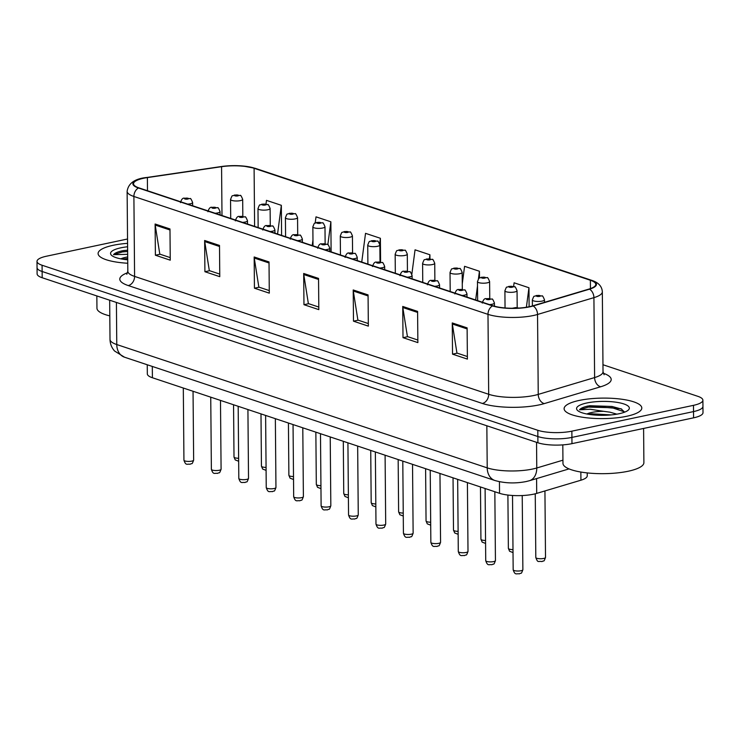 <?xml version="1.0" encoding="UTF-8"?>
<svg xmlns="http://www.w3.org/2000/svg" width="740" height="740" viewBox="0 0 740 740"><rect width="100%" height="100%" fill="white"/><g stroke="black" fill="none" stroke-linecap="round" stroke-linejoin="round"><path stroke-width="1.11" d="M587.218 472.916L587.245 475.829A24.281 6.41 179.5 0 1 580.928 480.204L536.713 493.395A24.281 6.41 179.5 0 1 533.605 494.181A24.281 6.41 179.5 0 1 499.546 493.312L152.403 377.742A24.281 6.41 179.5 0 1 147.325 373.876L147.251 364.764M626.725 416.269A38.85 10.249 -0.5 0 0 641.802 408.018A38.85 10.249 -0.5 0 0 620.028 399.008A38.85 10.249 -0.5 0 0 579.179 400.442A38.85 10.249 -0.5 0 0 564.111 408.693A38.85 10.249 -0.5 0 0 585.886 417.702A38.85 10.249 -0.5 0 0 626.725 416.269A38.85 10.249 -0.5 0 0 641.802 408.018A38.85 10.249 -0.5 0 0 620.028 399.008A38.85 10.249 -0.5 0 0 579.179 400.442A38.85 10.249 -0.5 0 0 564.111 408.693A38.85 10.249 -0.5 0 0 585.886 417.702A38.85 10.249 -0.5 0 0 626.725 416.269M127.576 243.34A38.85 10.249 -0.5 0 0 113.165 245.292A38.85 10.249 -0.5 0 0 98.096 253.552A38.85 10.249 -0.5 0 0 127.752 263.246A38.85 10.249 -0.5 0 1 98.096 253.552A38.85 10.249 -0.5 0 1 113.165 245.292A38.85 10.249 -0.5 0 1 127.576 243.34M529.368 306.702A25.9 6.836 179.5 0 1 493.043 305.777L138.944 187.886A25.9 6.836 179.5 0 1 133.533 183.77A25.9 6.836 179.5 0 1 147.38 177.591L221.565 166.694A25.9 6.836 179.5 0 1 254.097 168.294L590.372 280.257A25.9 6.836 179.5 0 1 595.793 284.373A25.9 6.836 179.5 0 1 589.059 289.044L532.68 305.87A25.9 6.836 179.5 0 1 529.368 306.702M529.766 306.832A26.547 7.002 -0.5 0 0 533.161 305.981L589.54 289.155A26.547 7.002 -0.5 0 0 590.89 280.146L254.606 168.193A26.547 7.002 -0.5 0 0 242.766 165.991A26.547 7.002 -0.5 0 0 224.35 166.158A26.547 7.002 -0.5 0 0 221.26 166.546L147.075 177.443A26.547 7.002 -0.5 0 0 138.435 187.997L492.526 305.888A26.547 7.002 -0.5 0 0 529.766 306.832M702.889 400.183L703 412.67A24.281 6.41 -0.5 0 1 693.584 417.832L571.974 443.649A24.281 6.41 -0.5 0 1 537.915 442.779L42.189 277.74A24.281 6.41 -0.5 0 1 37.111 273.874L37.056 267.63A24.281 6.41 -0.5 0 0 42.134 271.497L537.86 436.535A24.281 6.41 -0.5 0 0 571.918 437.405L693.528 411.588A24.281 6.41 -0.5 0 0 702.945 406.427A24.281 6.41 -0.5 0 1 693.528 411.588L571.918 437.405A24.281 6.41 -0.5 0 1 537.86 436.535L42.134 271.497A24.281 6.41 -0.5 0 1 37.056 267.63L37 261.387A24.281 6.41 -0.5 0 0 42.078 265.244L537.804 430.292A24.281 6.41 -0.5 0 0 571.863 431.161L693.473 405.344A24.281 6.41 -0.5 0 0 702.889 400.183A24.281 6.41 -0.5 0 0 697.811 396.316L602.971 364.737M170.228 257.603L159.803 254.135L155.206 225.071A6.475 4.949 -71.6 0 1 155.113 224.007L155.391 255.226L170.246 260.175L169.978 228.956L155.113 224.007M160.09 254.227L155.391 255.226M219.752 274.096L209.328 270.618L204.73 241.564A6.475 4.949 -71.6 0 1 204.638 240.491L204.915 271.719L219.771 276.668L219.503 245.439L204.638 240.491M209.614 270.72L204.915 271.719M269.268 290.579L258.852 287.111L254.255 258.047A6.475 4.949 -71.6 0 1 254.162 256.983L254.44 288.202L269.295 293.151L269.018 261.932L254.162 256.983M259.139 287.203L254.44 288.202M467.365 356.532L456.941 353.063L452.344 324A6.475 4.949 -71.6 0 1 452.26 322.936L452.529 354.155L467.393 359.104L467.116 327.875L452.26 322.936M457.237 353.156L452.529 354.155M417.841 340.039L407.416 336.571L402.819 307.516A6.475 4.949 -71.6 0 1 402.736 306.443L403.004 337.671L417.869 342.611L417.591 311.392L402.736 306.443M407.712 336.672L403.004 337.671M368.317 323.556L357.892 320.087L353.304 291.024A6.475 4.949 -71.6 0 1 353.211 289.96L353.489 321.179L368.344 326.127L368.067 294.899L353.211 289.96M358.188 320.18L353.489 321.179M318.792 307.063L308.367 303.594L303.779 274.54A6.475 4.949 -71.6 0 1 303.687 273.467L303.964 304.695L318.82 309.635L318.542 278.416L303.687 273.467M308.663 303.696L303.964 304.695M127.539 239.002L46.416 256.225A24.281 6.41 -0.5 0 0 37 261.387M331.122 251.868L330.863 221.797L316.008 216.848L315.194 223.008M281.598 235.385L281.339 205.313L266.483 200.364L265.984 204.111M479.492 278L479.437 271.256L464.572 266.317L462.269 283.799M529.119 306.758L528.961 287.749L514.096 282.8L513.615 286.482M380.591 262.08L380.388 238.28L365.532 233.34L361.74 262.062M429.949 258.824L429.912 254.773L415.057 249.824L411.847 274.161M429.912 254.773L429.385 258.769M479.437 271.256L478.419 278.962M477.504 285.881L475.644 299.987M528.961 287.749L526.39 307.257M380.388 238.28L379.666 243.765M330.863 221.797L327.848 244.644M312.964 239.908L312.215 245.578M281.339 205.313L277.555 234.034M562.807 444.888L562.964 463.351A40.46 10.675 -0.5 0 0 585.654 472.731A40.46 10.675 -0.5 0 0 628.195 471.241A40.46 10.675 -0.5 0 0 643.893 462.648L643.596 428.442M624.597 412.161L621.045 408.776L588.374 405.936C583.675 406.954 580.724 408.249 579.54 409.812L590.132 409.248L603.738 411.329A18.297 4.829 -0.5 0 0 591.824 412.439A18.297 4.829 -0.5 0 0 586.894 414.012M603.738 411.329L609.963 412.18L616.855 414.16M588.55 414.308L591.843 413.799L611.212 414.9M619.102 413.734A26.39 6.965 -0.5 0 0 628.352 410.043A26.39 6.965 -0.5 0 0 617.715 402.468A26.39 6.965 -0.5 0 0 586.811 402.986A26.39 6.965 -0.5 0 0 577.588 410.487A26.39 6.965 -0.5 0 0 619.102 413.734M579.54 409.812L588.383 407.093L612.045 407.703L624.532 411.884M589.484 405.714L612.026 406.464L621.683 409.109M597.421 415.214L602.055 415.325M96.848 295.935L96.949 308.201A40.46 10.675 -0.5 0 0 109.798 315.878M127.696 256.937A18.297 4.829 -0.5 0 0 125.809 257.289A18.297 4.829 -0.5 0 0 120.879 258.861M122.535 259.157L127.706 258.482M127.632 250.175L122.359 250.786C117.651 251.813 114.709 253.099 113.525 254.662L127.669 254.329M127.604 246.771A26.39 6.965 -0.5 0 0 120.787 247.835A26.39 6.965 -0.5 0 0 111.574 255.337A26.39 6.965 -0.5 0 0 127.724 259.805M113.525 254.662L122.368 251.942L127.65 251.48M123.469 250.564L127.632 250.24M536.583 478.586L536.713 493.395M499.445 481.703L499.546 493.312M580.854 472.046L580.928 480.204M152.301 366.448L152.403 377.742M603.257 373.219A40.46 10.675 179.5 0 1 600.667 386.77L544.298 403.596A40.46 10.675 179.5 0 1 482.351 403.448L128.261 285.566A8.094 6.188 108.4 0 0 134.588 276.399L488.687 394.281A32.375 8.538 -0.5 0 0 534.095 395.447A32.375 8.538 -0.5 0 0 538.239 394.401L594.609 377.576A32.375 8.538 -0.5 0 0 603.026 371.739L604.099 374.745M128.261 285.566A40.46 10.675 179.5 0 1 127.622 272.727M127.817 271.247A32.375 8.538 -0.5 0 0 134.588 276.399L133.894 196.47A32.375 8.538 179.5 0 1 127.123 191.318L127.817 271.247L126.799 274.272M590.89 280.146A8.094 6.188 108.4 0 1 591.723 280.34C598.466 282.532 602.009 286.352 602.332 291.81A32.375 8.538 179.5 0 1 593.915 297.647L537.536 314.472A32.375 8.538 179.5 0 1 533.392 315.518A32.375 8.538 179.5 0 1 487.984 314.352A8.094 6.188 -71.6 0 1 492.526 305.888M533.161 305.981A8.094 5.763 -106.6 0 1 537.536 314.472L538.239 394.401A8.094 5.763 73.4 0 0 544.298 403.596M254.606 168.193A8.094 6.188 -71.6 0 1 255.439 168.387L591.723 280.34M600.667 386.77A8.094 5.763 73.4 0 1 594.609 377.576L593.915 297.647A8.094 5.763 -106.6 0 0 589.54 289.155M138.435 187.997A8.094 6.188 108.4 0 0 133.894 196.47L487.984 314.352L488.687 394.281A8.094 6.188 108.4 0 1 482.351 403.448M42.078 265.244L42.189 277.74M537.804 430.292L537.915 442.779M571.863 431.161L571.974 443.649M693.473 405.344L693.584 417.832M254.097 168.294L254.606 226.394M221.565 166.694L221.991 215.534M147.38 177.591L147.491 190.735M590.372 280.257L590.446 288.591M303.779 274.54L318.552 279.461M353.304 291.024L368.076 295.945M402.819 307.516L417.601 312.428M452.344 324L467.125 328.921M254.255 258.047L269.027 262.968M204.73 241.564L219.512 246.485M155.206 225.071L169.987 229.992M116.411 302.447L116.772 344.544A16.188 12.367 108.4 0 0 124.468 357.18L114.552 351C111.629 347.68 110.112 343.813 110.01 339.392A32.375 8.538 -0.5 0 0 116.772 344.544L487.216 467.874A32.375 8.538 -0.5 0 0 532.624 469.031A32.375 8.538 -0.5 0 0 536.768 467.985L536.546 442.317M486.846 425.778L487.216 467.874A16.188 12.367 108.4 0 0 494.903 480.51L124.468 357.18M569.032 468.901L529.424 480.723A16.188 11.526 -106.6 0 0 536.768 467.985L562.937 460.178M520.997 570.734A4.856 1.286 -0.5 0 0 522.875 569.698C520.877 575.165 521.561 572.325 519.36 573.87C516.261 573.297 515.142 575.646 513.172 569.791A4.856 1.286 -0.5 0 0 515.891 570.91A4.856 1.286 -0.5 0 0 520.997 570.734M517.723 308.136A2.026 0.536 -0.5 0 0 514.504 307.84A2.026 0.536 -0.5 0 0 513.717 308.256M545.51 557.414C543.512 562.881 544.196 560.041 541.995 561.586C537.98 560.744 538.017 563.445 535.806 557.498A4.856 1.286 -0.5 0 0 538.526 558.626A4.856 1.286 -0.5 0 0 543.632 558.45A4.856 1.286 -0.5 0 0 545.51 557.414L544.936 490.944M542.124 301.106A6.068 1.6 179.5 0 1 535.741 301.328A6.068 1.6 179.5 0 1 532.337 299.922C534.613 294.178 533.41 297.323 536.334 295.5L542.004 295.991C542.309 295.242 543.132 296.518 544.483 299.82A6.068 1.6 179.5 0 1 542.124 301.106M537.138 295.556A2.026 0.536 -0.5 0 0 536.778 296.305A2.026 0.536 -0.5 0 0 539.617 296.379A2.026 0.536 -0.5 0 0 539.978 295.63A2.026 0.536 -0.5 0 0 537.138 295.556M493.562 561.595A4.856 1.286 -0.5 0 0 495.439 560.568C493.441 566.026 494.126 563.186 491.924 564.731C488.826 564.167 487.706 566.507 485.727 560.652A4.856 1.286 -0.5 0 0 488.455 561.78A4.856 1.286 -0.5 0 0 493.562 561.595M494.44 306.203L494.413 302.965A6.068 1.6 179.5 0 1 492.054 304.26A6.068 1.6 179.5 0 1 489.473 304.584M489.547 299.534A2.026 0.536 -0.5 0 0 489.908 298.784A2.026 0.536 -0.5 0 0 487.068 298.71A2.026 0.536 -0.5 0 0 486.707 299.46A2.026 0.536 -0.5 0 0 489.547 299.534M466.126 552.466A4.856 1.286 -0.5 0 0 468.004 551.429C466.006 556.896 466.69 554.057 464.489 555.601C461.39 555.037 460.262 557.377 458.291 551.522A4.856 1.286 -0.5 0 0 461.02 552.641A4.856 1.286 -0.5 0 0 466.126 552.466M467.005 297.11L466.968 293.836A6.068 1.6 179.5 0 1 464.618 295.121A6.068 1.6 179.5 0 1 462.038 295.454M462.102 290.394A2.026 0.536 -0.5 0 0 462.472 289.645A2.026 0.536 -0.5 0 0 459.632 289.571A2.026 0.536 -0.5 0 0 459.272 290.33A2.026 0.536 -0.5 0 0 462.102 290.394M438.69 543.336A4.856 1.286 -0.5 0 0 440.568 542.3C438.57 547.757 439.255 544.918 437.053 546.462C433.954 545.898 432.826 548.238 430.856 542.383A4.856 1.286 -0.5 0 0 433.585 543.512A4.856 1.286 -0.5 0 0 438.69 543.336M439.569 287.971L439.532 284.706A6.068 1.6 179.5 0 1 437.183 285.992A6.068 1.6 179.5 0 1 434.602 286.315M434.667 281.265A2.026 0.536 -0.5 0 0 435.037 280.516A2.026 0.536 -0.5 0 0 432.197 280.442A2.026 0.536 -0.5 0 0 431.836 281.191A2.026 0.536 -0.5 0 0 434.667 281.265M411.246 534.197A4.856 1.286 -0.5 0 0 413.133 533.17C411.135 538.627 411.819 535.788 409.618 537.332C406.519 536.768 405.391 539.109 403.42 533.253A4.856 1.286 -0.5 0 0 406.149 534.373A4.856 1.286 -0.5 0 0 411.246 534.197M412.125 278.841L412.097 275.567A6.068 1.6 179.5 0 1 409.747 276.853A6.068 1.6 179.5 0 1 407.167 277.186M407.231 272.126A2.026 0.536 -0.5 0 0 407.601 271.377A2.026 0.536 -0.5 0 0 404.762 271.303A2.026 0.536 -0.5 0 0 404.401 272.061A2.026 0.536 -0.5 0 0 407.231 272.126M513.014 552.586L509.592 551.254L508.371 548.368A4.856 1.286 -0.5 0 0 512.996 549.607M514.688 291.976A6.068 1.6 179.5 0 1 508.306 292.198A6.068 1.6 179.5 0 1 504.902 290.792C507.178 285.048 505.975 288.193 508.898 286.371L514.568 286.852C514.874 286.112 515.697 287.388 517.047 290.681A6.068 1.6 179.5 0 1 514.688 291.976M509.703 286.426A2.026 0.536 -0.5 0 0 509.342 287.175A2.026 0.536 -0.5 0 0 512.182 287.25A2.026 0.536 -0.5 0 0 512.543 286.491A2.026 0.536 -0.5 0 0 509.703 286.426M485.579 543.447L482.156 542.124L480.926 539.229A4.856 1.286 -0.5 0 0 485.551 540.468M487.253 282.837A6.068 1.6 179.5 0 1 480.871 283.059A6.068 1.6 179.5 0 1 477.466 281.653C479.742 275.909 478.54 279.054 481.463 277.232L487.133 277.722C487.438 276.973 488.261 278.249 489.612 281.552A6.068 1.6 179.5 0 1 487.253 282.837M482.267 277.287A2.026 0.536 -0.5 0 0 481.907 278.036A2.026 0.536 -0.5 0 0 484.746 278.111A2.026 0.536 -0.5 0 0 485.107 277.361A2.026 0.536 -0.5 0 0 482.267 277.287M458.143 534.317L454.721 532.985L453.49 530.099A4.856 1.286 -0.5 0 0 458.115 531.338M459.818 273.707A6.068 1.6 179.5 0 1 453.435 273.93A6.068 1.6 179.5 0 1 450.031 272.524C452.307 266.779 451.104 269.924 454.027 268.102L459.697 268.583C460.003 267.843 460.826 269.12 462.167 272.413A6.068 1.6 179.5 0 1 459.818 273.707M454.832 268.157A2.026 0.536 -0.5 0 0 454.471 268.907A2.026 0.536 -0.5 0 0 457.302 268.981A2.026 0.536 -0.5 0 0 457.671 268.222A2.026 0.536 -0.5 0 0 454.832 268.157M383.81 525.067A4.856 1.286 -0.5 0 0 385.697 524.031C383.69 529.498 384.384 526.649 382.182 528.193C379.074 527.629 377.955 529.979 375.985 524.114A4.856 1.286 -0.5 0 0 378.704 525.243A4.856 1.286 -0.5 0 0 383.81 525.067M384.689 269.702L384.661 266.437A6.068 1.6 179.5 0 1 382.312 267.723A6.068 1.6 179.5 0 1 379.731 268.046M379.796 262.996A2.026 0.536 -0.5 0 0 380.157 262.247A2.026 0.536 -0.5 0 0 377.326 262.173A2.026 0.536 -0.5 0 0 376.956 262.922A2.026 0.536 -0.5 0 0 379.796 262.996M356.375 515.928A4.856 1.286 -0.5 0 0 358.262 514.901C356.255 520.359 356.948 517.519 354.738 519.064C351.639 518.5 350.519 520.84 348.549 514.985A4.856 1.286 -0.5 0 0 351.269 516.104A4.856 1.286 -0.5 0 0 356.375 515.928M357.254 260.572L357.226 257.298A6.068 1.6 179.5 0 1 354.876 258.593A6.068 1.6 179.5 0 1 352.286 258.917M352.36 253.857A2.026 0.536 -0.5 0 0 352.721 253.108A2.026 0.536 -0.5 0 0 349.891 253.034A2.026 0.536 -0.5 0 0 349.521 253.792A2.026 0.536 -0.5 0 0 352.36 253.857M328.939 506.798A4.856 1.286 -0.5 0 0 330.826 505.762C328.819 511.229 329.513 508.389 327.302 509.925C324.203 509.361 323.084 511.71 321.114 505.846A4.856 1.286 -0.5 0 0 323.833 506.974A4.856 1.286 -0.5 0 0 328.939 506.798M329.818 251.434L329.79 248.168A6.068 1.6 179.5 0 1 327.441 249.454A6.068 1.6 179.5 0 1 324.851 249.787M324.925 244.727A2.026 0.536 -0.5 0 0 325.286 243.978A2.026 0.536 -0.5 0 0 322.446 243.904A2.026 0.536 -0.5 0 0 322.085 244.653A2.026 0.536 -0.5 0 0 324.925 244.727M430.708 525.178L427.276 523.855L426.055 520.969A4.856 1.286 -0.5 0 0 430.68 522.209M432.382 264.568A6.068 1.6 179.5 0 1 426 264.8A6.068 1.6 179.5 0 1 422.596 263.385C424.871 257.64 423.668 260.785 426.592 258.963L432.262 259.453C432.567 258.704 433.39 259.99 434.732 263.283A6.068 1.6 179.5 0 1 432.382 264.568M427.396 259.019A2.026 0.536 -0.5 0 0 427.036 259.768A2.026 0.536 -0.5 0 0 429.866 259.842A2.026 0.536 -0.5 0 0 430.236 259.093A2.026 0.536 -0.5 0 0 427.396 259.019M403.272 516.048L399.841 514.716L398.62 511.83A4.856 1.286 -0.5 0 0 403.245 513.07M404.947 255.439A6.068 1.6 179.5 0 1 398.564 255.661A6.068 1.6 179.5 0 1 395.16 254.255C397.436 248.511 396.233 251.656 399.147 249.833L404.826 250.314C405.132 249.574 405.955 250.851 407.296 254.144A6.068 1.6 179.5 0 1 404.947 255.439M399.961 249.889A2.026 0.536 -0.5 0 0 399.6 250.638A2.026 0.536 -0.5 0 0 402.43 250.712A2.026 0.536 -0.5 0 0 402.791 249.963A2.026 0.536 -0.5 0 0 399.961 249.889M375.837 506.909L372.405 505.587L371.184 502.701A4.856 1.286 -0.5 0 0 375.809 503.94M377.511 246.3A6.068 1.6 179.5 0 1 371.129 246.531A6.068 1.6 179.5 0 1 367.725 245.116C369.991 239.371 368.798 242.526 371.711 240.694L377.391 241.185C377.696 240.435 378.519 241.721 379.861 245.014A6.068 1.6 179.5 0 1 377.511 246.3M372.525 240.75A2.026 0.536 -0.5 0 0 372.155 241.508A2.026 0.536 -0.5 0 0 374.995 241.573A2.026 0.536 -0.5 0 0 375.356 240.824A2.026 0.536 -0.5 0 0 372.525 240.75M301.504 497.659A4.856 1.286 -0.5 0 0 303.391 496.632C301.384 502.09 302.077 499.25 299.867 500.795C296.768 500.231 295.649 502.571 293.678 496.716A4.856 1.286 -0.5 0 0 296.398 497.844A4.856 1.286 -0.5 0 0 301.504 497.659M302.382 242.304L302.355 239.029A6.068 1.6 179.5 0 1 299.996 240.324A6.068 1.6 179.5 0 1 297.415 240.648M297.489 235.597A2.026 0.536 -0.5 0 0 297.85 234.839A2.026 0.536 -0.5 0 0 295.01 234.765A2.026 0.536 -0.5 0 0 294.65 235.524A2.026 0.536 -0.5 0 0 297.489 235.597M274.068 488.529A4.856 1.286 -0.5 0 0 275.955 487.493C273.948 492.96 274.642 490.121 272.431 491.656C269.332 491.092 268.213 493.441 266.243 487.577A4.856 1.286 -0.5 0 0 268.962 488.705A4.856 1.286 -0.5 0 0 274.068 488.529M274.947 233.165L274.919 229.9A6.068 1.6 179.5 0 1 272.561 231.185A6.068 1.6 179.5 0 1 269.98 231.518M270.054 226.459A2.026 0.536 -0.5 0 0 270.414 225.709A2.026 0.536 -0.5 0 0 267.575 225.635A2.026 0.536 -0.5 0 0 267.214 226.385A2.026 0.536 -0.5 0 0 270.054 226.459M246.633 479.391A4.856 1.286 -0.5 0 0 248.52 478.364C246.513 483.821 247.206 480.982 244.996 482.526C241.897 481.962 240.778 484.302 238.807 478.447A4.856 1.286 -0.5 0 0 241.527 479.576A4.856 1.286 -0.5 0 0 246.633 479.391M247.511 224.035L247.484 220.761A6.068 1.6 179.5 0 1 245.125 222.056A6.068 1.6 179.5 0 1 242.544 222.379M242.618 217.329A2.026 0.536 -0.5 0 0 242.979 216.57A2.026 0.536 -0.5 0 0 240.139 216.496A2.026 0.536 -0.5 0 0 239.779 217.255A2.026 0.536 -0.5 0 0 242.618 217.329M219.197 470.261A4.856 1.286 -0.5 0 0 221.084 469.225C219.077 474.691 219.771 471.852 217.56 473.397C214.461 472.823 213.342 475.173 211.372 469.308A4.856 1.286 -0.5 0 0 214.091 470.437A4.856 1.286 -0.5 0 0 219.197 470.261M220.076 214.896L220.048 211.631A6.068 1.6 179.5 0 1 217.69 212.917A6.068 1.6 179.5 0 1 215.109 213.25M215.183 208.19A2.026 0.536 -0.5 0 0 215.544 207.441A2.026 0.536 -0.5 0 0 212.704 207.367A2.026 0.536 -0.5 0 0 212.343 208.116A2.026 0.536 -0.5 0 0 215.183 208.19M191.762 461.122A4.856 1.286 -0.5 0 0 193.649 460.095C191.642 465.553 192.326 462.713 190.125 464.257C187.026 463.693 185.906 466.034 183.936 460.178A4.856 1.286 -0.5 0 0 186.656 461.307A4.856 1.286 -0.5 0 0 191.762 461.122M192.641 205.766L192.613 202.492A6.068 1.6 179.5 0 1 190.254 203.787A6.068 1.6 179.5 0 1 187.673 204.111M187.747 199.06A2.026 0.536 -0.5 0 0 188.108 198.302A2.026 0.536 -0.5 0 0 185.268 198.237A2.026 0.536 -0.5 0 0 184.908 198.986A2.026 0.536 -0.5 0 0 187.747 199.06M348.401 497.779L344.97 496.457L343.749 493.562A4.856 1.286 -0.5 0 0 348.374 494.801M350.075 237.17A6.068 1.6 179.5 0 1 343.693 237.392A6.068 1.6 179.5 0 1 340.289 235.986C342.555 230.242 341.362 233.387 344.276 231.565L349.955 232.046C350.261 231.306 351.084 232.582 352.425 235.884A6.068 1.6 179.5 0 1 350.075 237.17M345.09 231.62A2.026 0.536 -0.5 0 0 344.72 232.369A2.026 0.536 -0.5 0 0 347.56 232.443A2.026 0.536 -0.5 0 0 347.92 231.694A2.026 0.536 -0.5 0 0 345.09 231.62M320.966 488.641L317.534 487.318L316.313 484.432A4.856 1.286 -0.5 0 0 320.938 485.671M322.64 228.031A6.068 1.6 179.5 0 1 316.257 228.262A6.068 1.6 179.5 0 1 312.854 226.847C315.12 221.112 313.927 224.257 316.84 222.426L322.52 222.916C322.825 222.176 323.648 223.452 324.989 226.745A6.068 1.6 179.5 0 1 322.64 228.031M317.645 222.481A2.026 0.536 -0.5 0 0 317.284 223.24A2.026 0.536 -0.5 0 0 320.124 223.304A2.026 0.536 -0.5 0 0 320.485 222.555A2.026 0.536 -0.5 0 0 317.645 222.481M293.53 479.511L290.099 478.188L288.877 475.293A4.856 1.286 -0.5 0 0 293.502 476.532M295.195 218.901A6.068 1.6 179.5 0 1 288.822 219.123A6.068 1.6 179.5 0 1 285.418 217.717C287.684 211.973 286.491 215.118 289.405 213.296L295.084 213.777C295.38 213.037 296.213 214.313 297.554 217.615A6.068 1.6 179.5 0 1 295.195 218.901M290.21 213.351A2.026 0.536 -0.5 0 0 289.849 214.101A2.026 0.536 -0.5 0 0 292.689 214.174A2.026 0.536 -0.5 0 0 293.049 213.425A2.026 0.536 -0.5 0 0 290.21 213.351M266.095 470.372L262.663 469.049L261.442 466.163A4.856 1.286 -0.5 0 0 266.067 467.403M267.76 209.772A6.068 1.6 179.5 0 1 261.387 209.994A6.068 1.6 179.5 0 1 257.983 208.588C260.249 202.843 259.055 205.988 261.969 204.157L267.639 204.647C267.945 203.907 268.777 205.184 270.118 208.477A6.068 1.6 179.5 0 1 267.76 209.772M262.774 204.212A2.026 0.536 -0.5 0 0 262.413 204.971A2.026 0.536 -0.5 0 0 265.253 205.036A2.026 0.536 -0.5 0 0 265.614 204.286A2.026 0.536 -0.5 0 0 262.774 204.212M238.659 461.242L235.228 459.919L234.006 457.024A4.856 1.286 -0.5 0 0 238.632 458.264M240.324 200.633A6.068 1.6 179.5 0 1 233.942 200.855A6.068 1.6 179.5 0 1 230.547 199.449C232.813 193.704 231.62 196.849 234.534 195.027L240.204 195.508C240.509 194.768 241.342 196.044 242.683 199.347A6.068 1.6 179.5 0 1 240.324 200.633M235.339 195.083A2.026 0.536 -0.5 0 0 234.978 195.832A2.026 0.536 -0.5 0 0 237.818 195.906A2.026 0.536 -0.5 0 0 238.178 195.156A2.026 0.536 -0.5 0 0 235.339 195.083M242.766 165.991L255.439 168.387M224.35 166.158L147.019 177.452C134.976 178.581 128.344 183.206 127.123 191.318M602.332 291.81L603.026 371.739M529.424 480.723L526.085 481.564C515.207 483.664 504.81 483.312 494.903 480.51M110.01 339.392L109.668 300.2M522.875 569.698L522.227 495.55M518.907 308.071L515.734 307.581L512.256 308.266M513.172 569.791L512.515 495.476M535.806 557.498L535.251 493.802M532.393 305.953L532.337 299.922M544.501 302.336L544.483 299.82M495.439 560.568L494.838 491.749M494.413 302.965C493.062 299.672 492.239 298.396 491.934 299.136L486.263 298.655C484.589 298.266 483.257 299.746 482.267 303.076M485.727 560.652L485.098 488.502M468.004 551.429L467.403 482.61M466.968 293.836C465.627 290.543 464.803 289.266 464.498 290.006L458.828 289.516C457.154 289.137 455.822 290.607 454.832 293.937M458.291 551.522L457.662 479.363M440.568 542.3L439.967 473.48M439.532 284.706C438.191 281.404 437.368 280.127 437.062 280.867L431.392 280.386C429.718 279.998 428.386 281.478 427.396 284.808M430.856 542.383L430.227 470.233M413.133 533.17L412.532 464.341M412.097 275.567C410.756 272.274 409.932 270.997 409.627 271.737L403.957 271.247C402.282 270.868 400.95 272.339 399.961 275.678M403.42 533.253L402.791 461.103M508.371 548.368L507.899 495.051M505.05 307.951L504.902 290.792M517.195 307.655L517.047 290.681M480.926 539.229L480.473 486.957M477.633 300.644L477.466 281.653M489.76 298.525L489.612 281.552M453.49 530.099L453.037 477.827M450.197 291.514L450.031 272.524M462.315 289.386L462.167 272.413M385.697 524.031L385.096 455.211M384.661 266.437C383.32 263.135 382.497 261.858 382.192 262.598L376.512 262.117C374.847 261.729 373.515 263.209 372.525 266.539M375.985 524.114L375.356 451.964M358.262 514.901L357.661 446.072M357.226 257.298C355.885 254.005 355.061 252.729 354.756 253.469L349.077 252.978C347.411 252.599 346.079 254.07 345.09 257.409M348.549 514.985L347.92 442.835M330.826 505.762L330.225 436.942M329.79 248.168C328.449 244.866 327.626 243.589 327.321 244.329L321.641 243.849C319.976 243.46 318.644 244.94 317.654 248.27M321.114 505.846L320.485 433.696M426.055 520.969L425.602 468.688M422.762 282.375L422.596 263.385M434.88 280.257L434.732 263.283M398.62 511.83L398.166 459.559M395.327 273.245L395.16 254.255M407.444 271.118L407.296 254.144M371.184 502.701L370.731 450.429M367.891 264.106L367.725 245.116M380.009 261.988L379.861 245.014M303.391 496.632L302.789 427.803M302.355 239.029C301.014 235.736 300.19 234.46 299.885 235.2L294.206 234.71C292.541 234.33 291.209 235.801 290.219 239.14M293.678 496.716L293.049 424.566M275.955 487.493L275.354 418.674M274.919 229.9C273.578 226.597 272.746 225.321 272.44 226.061L266.77 225.58C265.105 225.191 263.773 226.671 262.783 230.001M266.243 487.577L265.614 415.427M248.52 478.364L247.918 409.535M247.484 220.761C246.143 217.468 245.31 216.191 245.005 216.931L239.335 216.441C237.669 216.062 236.338 217.532 235.348 220.871M238.807 478.447L238.178 406.297M221.084 469.225L220.483 400.405M220.048 211.631C218.698 208.329 217.875 207.052 217.569 207.792L211.899 207.311C210.234 206.922 208.902 208.403 207.912 211.733M211.372 469.308L210.743 397.158M193.649 460.095L193.047 391.266M192.613 202.492C191.262 199.199 190.439 197.922 190.134 198.662L184.464 198.181C182.799 197.793 181.467 199.263 180.477 202.603M183.936 460.178L183.307 388.028M343.749 493.562L343.295 441.29M340.456 254.976L340.289 235.986M352.573 252.849L352.425 235.884M316.313 484.432L315.86 432.16M313.02 245.837L312.854 226.847M325.137 243.719L324.989 226.745M288.877 475.293L288.424 423.021M285.585 236.708L285.418 217.717M297.702 234.589L297.554 217.615M261.442 466.163L260.989 413.891M258.149 227.578L257.983 208.588M270.267 225.45L270.118 208.477M234.006 457.024L233.553 404.752M230.714 218.439L230.547 199.449M242.831 216.321L242.683 199.347"/></g></svg>
